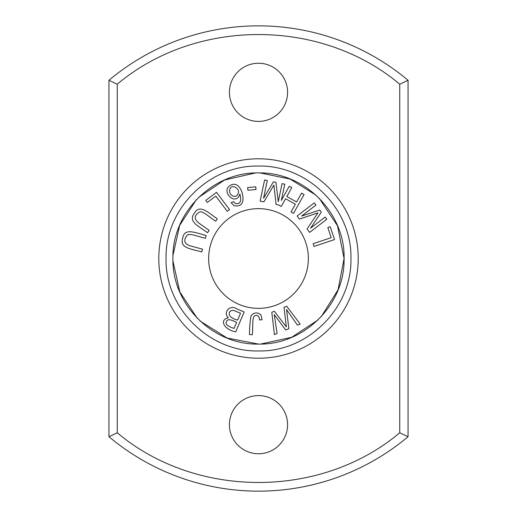 <?xml version="1.0" encoding="UTF-8"?>
<svg xmlns="http://www.w3.org/2000/svg" width="517" height="517" viewBox="0 0 517 517"><rect width="100%" height="100%" fill="white"/><g stroke="black" fill="none" stroke-linecap="round" stroke-linejoin="round"><path stroke-width="0.78" d="M108.938 436.703A232.65 232.65 0 0 0 408.062 436.703L408.062 80.297A232.65 232.65 0 0 0 108.938 80.297L108.938 436.703L117.249 432.787C196.014 499.015 320.999 499.021 399.751 432.794L408.062 436.703M255.747 186.818L247.637 187.587L247.889 190.25L256.005 189.474L255.747 186.818M244.179 312.016L236.605 308.778C229.748 304.158 222.775 312.817 228.404 317.774C219.208 319.551 223.57 329.471 235.694 331.882L244.179 312.016M326.815 219.26L325.141 217.069L310.53 228.243L321.348 212.106L319.777 210.057L301.605 216.054L315.965 205.075L314.291 202.884L297.133 216.003L299.466 219.059L317.994 212.849L307.04 228.966L309.657 232.385L326.815 219.26M286.715 306.219L284.014 307.324L286.34 326.88L274.34 311.26L271.787 312.3L274.443 334.544L277.106 333.459L274.236 314.569L285.662 329.975L288.861 328.676L286.56 309.547L297.456 325.174L300.17 324.069L286.715 306.219M216.552 192.324L205.753 200.434L207.285 202.47L215.796 196.079L227.241 211.317L229.522 209.605L216.552 192.324M334.525 239.565L330.24 226.763L327.823 227.57L331.203 237.665L313.134 243.714L314.039 246.422L334.525 239.565M202.496 249.168L190.456 245.918C184.42 244.03 183.199 240.612 186.805 235.662C188.518 232.392 198.076 236.702 205.436 238.292L206.18 235.526C194.915 232.618 184.427 227.648 182.74 238.046C179.302 248.406 191.167 248.69 201.746 251.934L202.496 249.168M291.026 211.957L293.52 213.359L304.086 194.515L301.585 193.112L296.609 201.992L286.819 196.505L291.795 187.626L289.3 186.23L281.345 200.415L284.77 184.226L282.075 183.651L278.269 201.649L275.955 182.359L273.441 181.829L263.554 198.218L267.295 180.53L264.601 179.955L260.129 201.094L263.89 201.888L273.9 185.105L276.091 204.467L278.76 205.036L281.235 206.47L285.571 198.735L295.362 204.221L291.026 211.957M209.165 230.401L198.993 223.189C193.978 219.331 194.017 215.705 199.103 212.306C201.843 209.831 209.32 217.172 215.679 221.205L217.334 218.872C207.769 212.248 199.64 203.963 194.463 213.14C187.665 221.677 198.696 226.039 207.511 232.734L209.165 230.401M262.093 319.726L260.891 314.795C257.292 312.035 254.015 312.346 251.062 315.719C250.06 321.031 249.524 327.319 249.446 334.583L252.309 334.725C253.123 328.282 251.986 317.16 254.629 315.893C257.537 314.549 259.166 315.9 259.502 319.952L262.093 319.726M208.648 258.5A49.852 49.852 0 0 1 283.426 215.324A49.852 49.852 0 0 1 283.426 301.676A49.852 49.852 0 0 1 208.648 258.5M319.073 198.043L337.504 225.819L344.083 258.5L338.066 289.791L321.147 316.805M318.104 319.913L291.62 337.323L260.646 344.051M258.5 344.083L227.157 338.047L200.124 321.076M197.345 318.375L179.838 291.995L172.956 261.091M172.982 255.301L179.69 225.347L196.408 199.601M198.392 197.578L224.572 180.019L255.295 172.982M260.064 172.93L290.121 179.063L316.165 195.271M231.099 202.722L234.285 205.76C242.021 206.865 244.599 202.328 242.014 192.137C239.255 185.448 235.707 183.024 231.37 184.866C219.137 190.224 235.914 207.395 239.882 194.011C241.769 201.359 240.211 204.493 235.222 203.414L233.503 201.624L231.099 202.722M172.917 258.5C171.851 212.72 212.752 171.857 258.5 172.917C304.248 171.87 345.156 212.7 344.083 258.5C345.149 304.28 304.248 345.143 258.5 344.083C212.752 345.13 171.844 304.3 172.917 258.5M350.946 258.5C352.083 307.912 307.912 352.083 258.5 350.946C209.088 352.083 164.917 307.912 166.054 258.5C164.917 209.088 209.088 164.917 258.5 166.054C307.912 164.917 352.083 209.088 350.946 258.5M358.21 258.5A99.71 99.71 0 0 1 208.648 344.852A99.71 99.71 0 0 1 208.648 172.148A99.71 99.71 0 0 1 358.21 258.5M399.751 432.787L399.751 84.213C320.986 17.985 196.001 17.979 117.249 84.206L108.938 80.297M399.751 84.213L408.062 80.297M258.5 121.405A29.081 29.081 0 0 1 233.316 77.783A29.081 29.081 0 0 1 283.684 77.783A29.081 29.081 0 0 1 258.5 121.405M258.5 453.758A29.081 29.081 0 0 1 233.316 410.136A29.081 29.081 0 0 1 283.684 410.136A29.081 29.081 0 0 1 258.5 453.758M117.249 84.213L117.249 432.787M229.916 189.164C231.622 183.393 240.651 188.795 238.059 193.869C235.875 199.452 227.745 194.76 229.916 189.164M240.554 313.237L237.633 320.068C228.075 317.839 227.312 311.932 232.023 310.349L233.774 310.452L240.554 313.237M236.631 322.408L234.065 328.418C227.474 326.253 224.966 323.985 226.549 321.6C227.047 318.899 230.408 319.163 236.631 322.408"/></g></svg>
